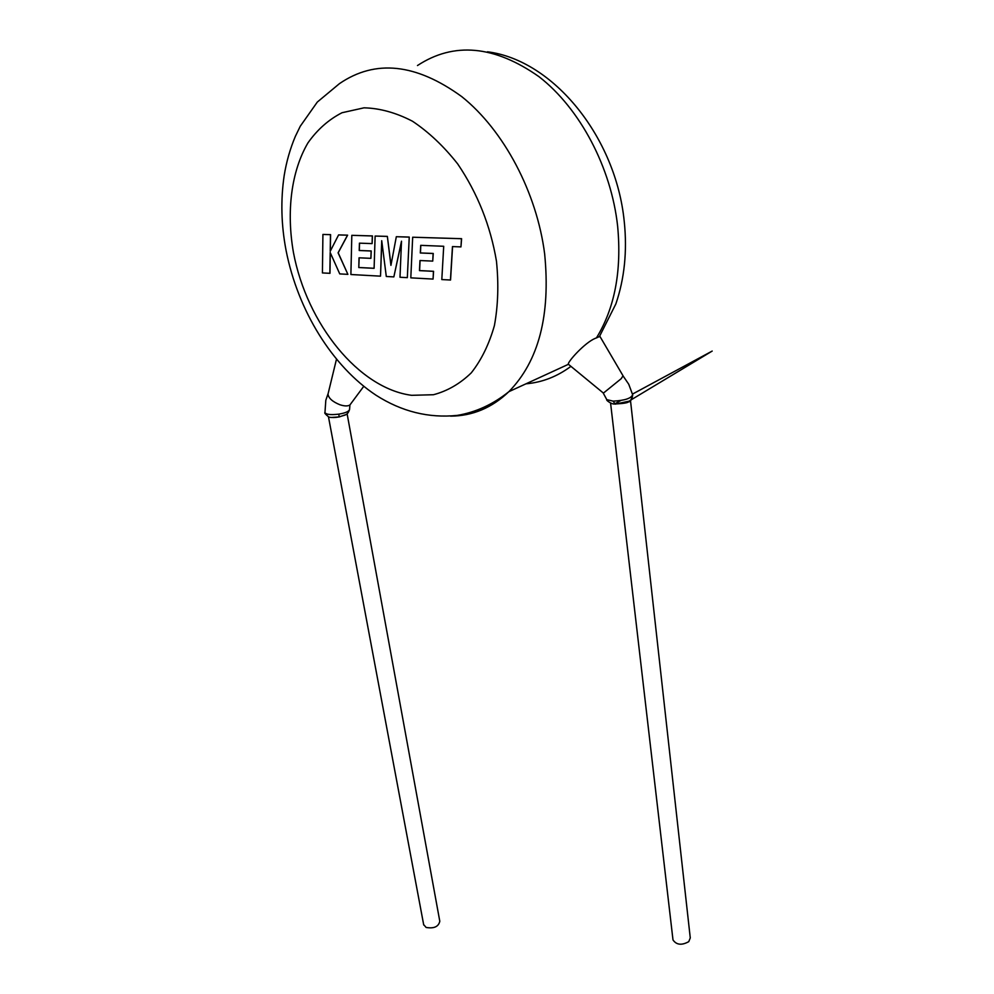 <?xml version="1.0" encoding="UTF-8"?>
<svg xmlns="http://www.w3.org/2000/svg" width="994" height="994" viewBox="0 0 994 994"><rect width="100%" height="100%" fill="white"/><g stroke="black" fill="none" stroke-linecap="round" stroke-linejoin="round"><path stroke-width="1.49" d="M328.07 393.711L325.808 400.284L324.963 412.56C326.119 414.498 330.468 415.045 338.022 414.225L338.817 414.125C345.452 413.044 349.043 411.454 349.577 409.342L349.913 404.968C347.813 406.31 344.496 406.235 339.936 404.757C332.493 401.725 328.517 398.172 328.008 394.096L336.457 359.319M330.803 417.492L339.178 416.958L345.564 414.709M603.109 392.841L606.812 399.663L613.161 401.141C624.853 400.495 631.339 398.346 632.619 394.693L628.755 384.268L623.188 376.092M613.161 401.141L615.149 404.148L629.823 401.017M347.105 413.728L439.795 921.264C438.553 926.719 433.993 928.781 426.115 927.452L423.655 924.582M603.358 393.152L621.2 378.689L623.039 375.794L599.929 336.419M672.938 939.467L672.988 939.902C676.417 944.959 681.673 945.555 688.743 941.666L690.271 937.938L630.494 400.507M568.282 364.363L568.282 364.177C567.86 361.493 584.957 342.532 595.22 338.37L596.45 337.91C614.739 308.078 621.809 270.865 617.647 226.284C611.298 167.862 580.173 108.594 538.996 76.687C494.391 45.376 453.885 41.661 417.48 65.529M599.867 336.332L596.45 337.91M450.444 280.047L452.456 246.587L460.955 246.897L461.477 238.722L412.672 237.218L410.808 277.848L433.061 279.078L433.459 271.35L419.48 270.629L419.965 260.54L432.738 261.111L433.135 253.507L420.313 252.985L420.711 245.344L443.709 246.276L441.808 279.575L450.555 280.01L452.568 246.599M460.955 246.897L461.589 238.684L412.672 237.218M433.061 279.078L433.57 271.3L419.592 270.592L420.077 260.54M432.738 261.111L433.26 253.458L420.437 252.948L420.822 245.344M358.797 267.548L359.045 257.806L370.899 258.341L371.122 250.997L359.219 250.525L359.43 243.157L372.104 243.605L372.315 235.963L351.814 235.329L350.894 274.518L380.516 276.158L381.721 240.697L386.293 276.481L393.848 276.904L401.501 241.182L399.998 277.251L407.329 277.649L409.242 237.069L396.32 236.709L390.928 265.373L387.349 236.386L375.123 236.05L374.104 268.318L358.797 267.548L359.157 257.819M409.118 237.106L396.32 236.709M391.002 265L387.349 236.386M387.225 236.423L375.123 236.05M374.104 268.281L358.921 267.51M370.899 258.341L371.234 250.96L359.331 250.488L359.542 243.157M372.104 243.605L372.439 235.926L351.814 235.329M380.516 276.158L381.808 241.393M393.848 276.904L401.464 241.803M407.329 277.649L409.242 237.069M329.859 273.35L330.182 252.488L339.749 273.897L347.888 274.356L338.084 252.811L347.515 235.193L338.594 234.919L330.219 251.296L330.468 234.671L322.913 234.435L322.429 272.94L329.971 273.313L330.281 252.725M322.913 234.435L330.592 234.634L330.343 251.072M347.888 274.356L338.196 252.774L347.627 235.156L338.594 234.919M338.817 414.125L339.178 416.958M620.828 400.507L614.516 403.974C611.931 404.533 605.706 400.122 606.812 399.675M568.295 364.363L508.878 391.673C493.061 404.372 475.865 412.274 457.302 415.393C428.749 418.337 401.675 411.615 376.067 395.252C332.244 366.277 297.927 310.637 286.086 250.488C281.215 225.116 280.569 200.192 284.16 175.727C286.371 161.898 290.124 148.752 295.392 136.29L300.263 126.238L317.297 102.071L339.463 83.633C375.297 59.106 416.064 63.442 461.775 96.642C504.057 130.463 536.897 192.873 544.65 253.917C550.676 315.21 538.748 361.12 508.878 391.673C491.931 407.851 472.498 416.001 450.58 416.138M496.466 261.211C490.477 225.675 477.555 193.271 457.725 163.973C443.821 146.317 428.737 132.065 412.485 121.231C395.997 112.682 379.845 108.222 364.015 107.824L342.023 112.732C328.666 119.578 317.297 129.63 307.941 142.887C291.13 171.589 286.334 211.747 293.429 252.426C306.885 324.119 358.896 388.43 411.64 395.314L433.459 394.73C447.437 391.015 460.036 383.734 471.255 372.874C481.382 360.039 489.098 344.284 494.403 325.597C498.093 305.568 498.777 284.098 496.466 261.211M525.975 383.821C542.227 382.392 557.212 376.577 570.916 366.351M349.577 409.429C347.403 415.977 344.769 414.746 339.215 416.871L336.481 417.318C335.028 417.505 327.61 417.89 339.215 416.871C332.94 417.704 329.337 417.654 328.38 416.71C325.349 414.15 324.206 412.771 324.963 412.572M614.516 403.974C623.25 403.626 628.009 402.843 628.792 401.638C629.774 402.384 631.091 400.222 632.706 395.127L631.786 399.128C632.433 399.588 625.201 403.999 630.358 400.309M630.469 400.234L712.189 351.068L632.482 394.096M610.577 403.067L672.988 939.902M603.47 393.139L568.282 364.177M487.482 51.8C553.633 60.125 615.982 137.594 624.22 221.339M624.282 221.811C627.289 251.271 624.481 278.655 615.845 303.953L599.307 336.817M349.913 404.968L363.754 386.331M328.455 416.734L423.73 925.004"/></g></svg>
